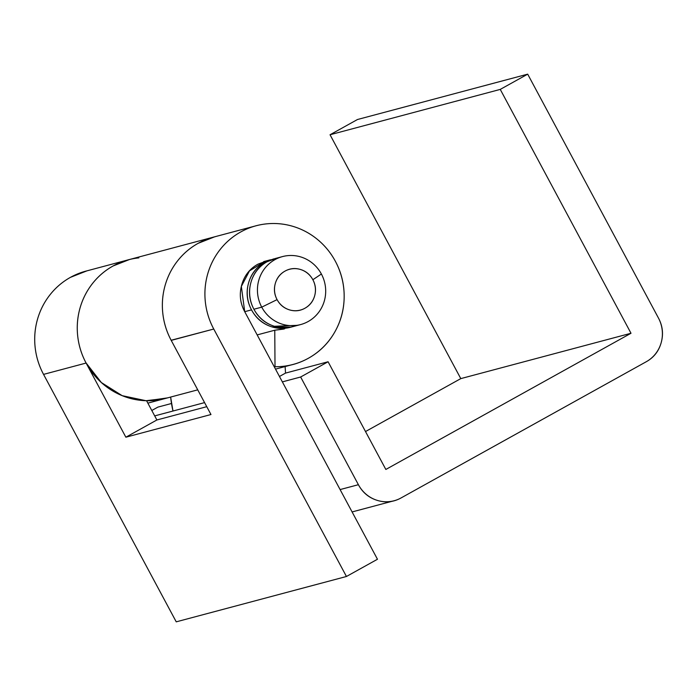 <?xml version="1.0" encoding="UTF-8"?>
<svg xmlns="http://www.w3.org/2000/svg" width="696" height="696" viewBox="0 0 696 696"><rect width="100%" height="100%" fill="white"/><g stroke="black" fill="none" stroke-linecap="round" stroke-linejoin="round"><path stroke-width="1.04" d="M167.579 397.842A71.758 69.469 -104.9 0 1 147.343 400.739L167.597 397.877M214.525 236.857A71.758 69.469 75.1 0 0 171.146 340.257L213.759 329.034L171.207 340.379L210.966 414.529L125.863 437.201L86.104 363.051L43.552 374.387L176.236 621.841L346.443 576.488L213.759 329.034A71.758 69.469 -104.9 0 1 213.698 328.921A71.758 69.469 -104.9 0 1 257.076 225.513A71.758 69.469 -104.9 0 1 335.385 261.313A71.758 69.469 -104.9 0 1 295.235 363.825A71.758 69.469 -104.9 0 1 275.007 366.722L274.328 366.905L275.007 366.722L274.772 330.217L257.172 334.906L274.772 330.217L284.699 328.816M267.986 260.461L257.955 264.167C249.716 268.743 244.305 275.668 241.721 284.951C239.137 294.225 240.137 303.143 244.714 311.686L241.347 286.421L249.481 270.883L265.489 261.122L263.654 261.618L270.457 259.799M86.869 270.866A71.758 69.469 75.1 0 0 43.491 374.274A71.758 69.469 75.1 0 0 43.552 374.387L86.104 363.051L125.863 437.201L156.887 419.975L146.569 400.731L156.887 419.975L206.764 406.681L156.887 419.975L125.863 437.201L210.966 414.529L171.146 340.257C166.657 331.888 163.882 322.97 162.821 313.522C161.768 304.074 162.499 294.808 165.03 285.717C167.562 276.625 171.695 268.412 177.436 261.061C183.17 253.718 190.069 247.811 198.143 243.322L214.69 236.805M283.603 329.104L274.772 330.217L275.007 366.722C287.3 366.844 298.775 363.825 309.415 357.666C320.064 351.506 328.486 343.024 334.68 332.201C340.875 321.378 344.041 309.65 344.163 297.009C344.294 284.36 341.371 272.467 335.385 261.313C330.905 252.944 325.041 245.749 317.802 239.728C310.573 233.708 302.508 229.323 293.634 226.574C284.751 223.825 275.729 222.92 266.551 223.86C257.381 224.791 248.759 227.505 240.694 231.985C232.629 236.466 225.721 242.382 219.988 249.725C214.246 257.068 210.114 265.289 207.582 274.381C205.05 283.463 204.32 292.738 205.372 302.186C206.434 311.634 209.209 320.543 213.698 328.921L346.443 576.488L377.467 559.253L244.714 311.686L251.526 309.868L244.714 311.686L377.467 559.253L346.443 576.488L176.236 621.841L43.552 374.387A71.758 69.469 -104.9 0 1 43.491 374.274C39.002 365.905 36.227 356.987 35.165 347.539C34.104 338.091 34.843 328.825 37.375 319.734C39.907 310.642 44.039 302.429 49.781 295.078C55.515 287.735 62.414 281.819 70.487 277.339L87.035 270.814M138.852 257.877C129.674 258.825 121.052 261.539 112.978 266.037C104.913 270.526 98.014 276.451 92.281 283.811C86.548 291.163 82.424 299.393 79.901 308.493C77.378 317.585 76.656 326.868 77.734 336.316C78.805 345.773 81.597 354.682 86.104 363.051A71.758 69.469 -104.9 0 1 129.43 259.53M151.806 410.492L157.879 407.116L171.494 403.489L157.879 407.116L151.806 410.492M365.504 431.546L460.796 378.615L330.043 134.754L357.483 119.512L330.043 134.754L500.25 89.401L527.69 74.159L658.442 318.011C662.662 325.876 663.575 334.071 661.2 342.615C658.825 351.149 653.848 357.518 646.271 361.729L401.096 497.927C393.518 502.138 385.567 502.956 377.223 500.372C368.889 497.788 362.607 492.568 358.397 484.703L300.646 377.006L328.086 361.763L385.836 469.461L631.002 333.262L500.25 89.401L527.69 74.159L357.483 119.512L527.69 74.159L658.442 318.011A32.364 31.329 -104.9 0 1 646.271 361.729L401.096 497.927A32.364 31.329 -104.9 0 1 393.71 500.85A32.364 31.329 -104.9 0 1 358.397 484.703L300.646 377.006L282.358 381.887L300.646 377.006L328.086 361.763L385.836 469.461L631.002 333.262L500.25 89.401L330.043 134.754L460.796 378.615L631.002 333.262L460.796 378.615L365.504 431.546M285.534 373.1L285.116 366.566L285.534 373.1L328.086 361.763L285.534 373.1L279.461 376.475L285.534 373.1M171.207 340.379L171.085 340.135A71.758 69.469 -104.9 0 1 215.708 236.57M130.604 259.251A71.758 69.469 75.1 0 0 85.982 362.816L86.043 362.938A71.758 69.469 75.1 0 0 164.195 398.773M170.642 397.068A109.228 105.748 75.1 0 0 172.991 411.023L204.581 402.61L154.703 415.895L172.991 411.023L170.633 397.068M340.1 489.575L358.397 484.703L340.1 489.575M171.146 340.257L171.085 340.135C166.614 331.766 163.856 322.848 162.812 313.409C161.768 303.961 162.516 294.695 165.056 285.621C167.606 276.538 171.747 268.334 177.489 261C183.222 253.666 190.13 247.767 198.195 243.295L214.699 236.797M165.952 398.312L146.021 400.713L122.183 395.667L101.346 382.539L85.982 362.816C81.51 354.438 78.752 345.529 77.708 336.081C76.664 326.642 77.413 317.376 79.953 308.293C82.493 299.219 86.635 291.015 92.377 283.681C98.119 276.347 105.026 270.44 113.091 265.968L129.587 259.478M273.815 258.851L264.758 262.357C256.519 266.933 251.117 273.859 248.533 283.133C245.949 292.416 246.941 301.325 251.526 309.868A35.174 34.052 -104.9 0 1 270.648 259.799M273.032 259.164A35.174 34.052 75.1 0 0 253.91 309.233L261.74 307.154A35.174 34.052 -104.9 0 1 280.862 257.076A35.174 34.052 -104.9 0 1 321.387 274.015A35.174 34.052 75.1 0 0 274.972 259.634A35.174 34.052 75.1 0 0 261.74 307.154L277.078 299.619A21.106 20.436 -104.9 0 1 285.012 271.109A21.106 20.436 -104.9 0 1 312.861 279.731L321.387 274.015L312.861 279.731C310.111 274.607 306.022 271.196 300.585 269.517C295.147 267.829 289.954 268.36 285.012 271.109C280.07 273.85 276.825 278.009 275.277 283.577C273.728 289.144 274.32 294.486 277.078 299.619C279.827 304.744 283.916 308.145 289.353 309.833C294.791 311.521 299.985 310.99 304.926 308.241C309.868 305.492 313.113 301.342 314.662 295.774C316.21 290.206 315.61 284.855 312.861 279.731A21.106 20.436 -104.9 0 1 304.926 308.241A21.106 20.436 -104.9 0 1 277.078 299.619L261.74 307.154A35.174 34.052 75.1 0 0 308.154 321.526A35.174 34.052 75.1 0 0 321.387 274.015A35.174 34.052 -104.9 0 1 302.273 324.084A35.174 34.052 -104.9 0 1 261.74 307.154L253.91 309.233A35.174 34.052 75.1 0 0 294.443 326.172M296.748 325.354L274.381 326.267C265.315 323.457 258.494 317.785 253.91 309.233C249.325 300.689 248.324 291.781 250.908 282.498C253.492 273.224 258.903 266.298 267.142 261.722L277.182 258.007M291.598 326.955A35.174 34.052 -104.9 0 1 251.526 309.868C256.111 318.42 262.931 324.092 271.997 326.902L291.276 327.12M147.856 403.141L163.116 399.069M275.512 369.124L290.771 365.052M256.067 225.774L85.86 271.135M165.361 398.469L197.734 389.847M352.089 511.943L391.865 501.346M274.676 258.677L282.506 256.589M292.79 326.659L300.62 324.571"/></g></svg>
